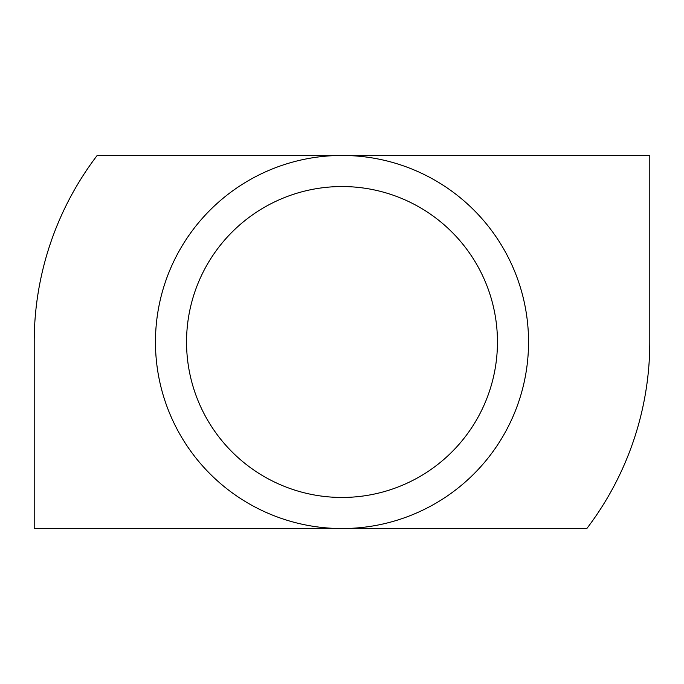 <?xml version="1.0" encoding="UTF-8"?>
<svg xmlns="http://www.w3.org/2000/svg" width="684" height="684" viewBox="0 0 684 684"><rect width="100%" height="100%" fill="white"/><g stroke="black" fill="none" stroke-linecap="round" stroke-linejoin="round"><path stroke-width="1.03" d="M342 528.544A186.544 186.544 0 0 0 528.544 342A186.544 186.544 0 0 0 342 155.456L97.171 155.456A307.8 307.8 0 0 0 34.2 342L34.2 528.544L586.829 528.544A307.8 307.8 0 0 0 649.8 342L649.8 155.456L342 155.456A186.544 186.544 0 0 0 155.456 342A186.544 186.544 0 0 0 342 528.544M342 186.544A155.456 155.456 0 0 0 186.544 342A155.456 155.456 0 0 0 342 497.456A155.456 155.456 0 0 0 497.456 342A155.456 155.456 0 0 0 342 186.544"/></g></svg>
